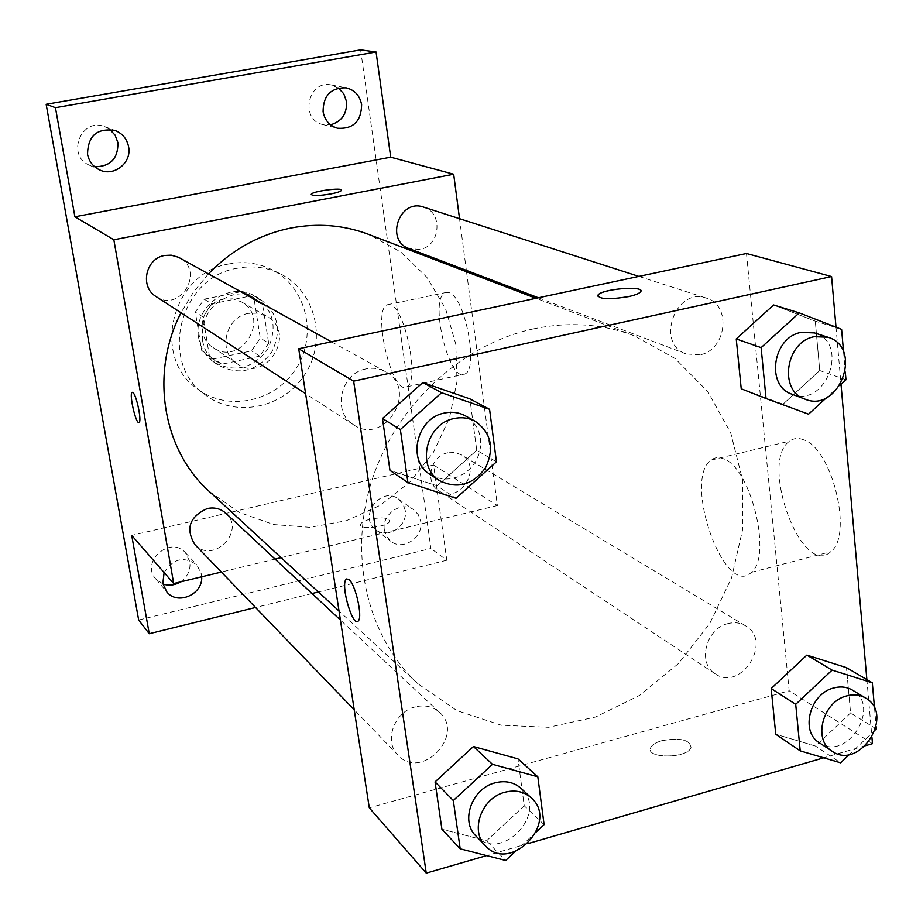 <?xml version="1.0" encoding="UTF-8"?>
<svg xmlns="http://www.w3.org/2000/svg" width="923" height="923" viewBox="0 0 923 923"><rect width="100%" height="100%" fill="white"/><g stroke="black" fill="none" stroke-linecap="round" stroke-linejoin="round"><path stroke-width="0.69" stroke-dasharray="4.62 3.46" d="M248.437 313.393C225.224 317.074 217.459 351.894 237.119 363.72C265.859 384.51 297.979 332.661 266.562 316.185L257.817 313.151L248.437 313.393M223.77 299.075C201.387 302.559 193.992 336.053 212.971 347.475C240.741 367.562 271.616 317.731 241.261 301.798L232.827 298.856L223.77 299.075M254.252 300.056L260.263 338.083L251.518 350.867L213.998 358.805L207.167 355.17L201.676 350.405L195.33 312.124L204.191 299.19L242.045 291.495L245.564 293.179L254.252 300.056L262.617 304.694L268.674 343.206L260.263 338.083M201.676 350.405L209.371 355.724L202.979 316.958L195.33 312.124M204.191 299.19L211.967 303.852L250.271 296.029L242.045 291.495M211.967 303.852L202.979 316.958M209.371 355.724L214.921 360.547L221.832 364.227L213.998 358.805M268.674 343.206L259.813 356.151L221.832 364.227M262.617 304.694L253.837 297.737L250.271 296.029M198.676 337.945C192.272 307.624 229.008 280.28 254.667 295.983C273.762 309.678 278.019 327.55 267.416 349.609C252.394 368.912 234.5 373.065 213.732 362.07C205.564 356.186 200.545 348.144 198.676 337.945M202.552 340.552C204.421 350.809 209.463 358.897 217.69 364.816C238.572 375.88 256.571 371.692 271.697 352.251C282.357 330.053 278.088 312.066 258.89 298.302C251.148 294.172 242.853 292.949 234.027 294.633C211.529 301.636 201.041 316.935 202.552 340.552M259.813 356.151L251.518 350.867M229.089 263.932C171.955 272.573 150.795 356.993 197.164 388.687C227.75 412.362 275.965 401.782 296.629 367.7C317.939 334.022 305.94 286.142 271.12 269.297C257.909 262.928 243.891 261.14 229.089 263.932M237.373 268.224C179.524 277.015 158.029 362.577 204.952 394.629C235.896 418.581 284.699 407.816 305.64 373.284C327.227 339.156 315.135 290.664 279.911 273.623C266.539 267.185 252.36 265.386 237.373 268.224M405.185 510.292L402.924 503.854L398.401 498.951C381.003 485.452 357.732 517.042 375.765 529.687C387.522 539.69 408.197 526.006 405.185 510.292M338.406 88.008L331.311 84.974C307.97 79.459 299.479 119.794 322.888 124.559L330.561 124.801M109.664 129.301L104.714 126.659C81.316 116.921 65.902 155.537 89.312 165.136L94.654 166.751M180.412 581.917C187.669 576.806 190.807 570.045 189.826 561.669L185.396 552.692C170.386 535.132 140.065 561.98 155.814 578.975L162.944 583.971M360.616 49.877L430.926 548.481L138.658 620.014M466.542 271.777L497.382 505.539L433.568 465.03L446.813 560.238L430.926 548.481M459.539 218.693L466.357 270.37M449.236 292.695L445.244 292.649C428.653 298.533 449.224 383.968 464.869 373.977C478.956 369.304 465.146 297.114 449.236 292.695M446.813 560.238L318.343 591.966M312.009 593.535L255.533 607.472M384.395 530.137C381.326 514.388 401.77 500.358 413.816 509.854L418.419 514.838L420.703 521.403C423.749 537.394 402.693 551.377 390.752 541.201L386.529 536.367L384.395 530.137M164.121 572.548C173.212 558.38 184.15 555.865 196.934 565.026L201.433 574.152L201.687 576.794M433.568 465.03L131.712 535.386M208.471 273.831L193.334 292.279L181.023 312.759M209.233 491.44L239.242 512.392L273.577 524.541L310.036 527.321L346.333 520.722L380.264 505.285L409.847 482.025L433.36 452.397L449.42 418.154L457.058 381.314L455.766 344.048L445.521 308.617L426.795 277.212L400.617 251.875L368.508 234.338M497.382 505.539L281.1 557.654M275.077 559.107L221.358 572.052M447.69 452.801C430.522 455.939 424.361 482.268 438.748 490.748C459.331 505.516 483.606 467.073 461.419 454.843L454.854 452.489L447.69 452.801M156.079 296.571C180.043 313.301 205.379 271.004 179.339 257.736M194.88 544.593C213.005 564.761 246.314 530.933 225.847 513.223M423.565 207.11C443.502 212.44 440.386 246.349 419.792 249.441L409.085 248.587M370.4 519.141C364.47 520.653 361.193 522.43 360.547 524.46C358.874 530.367 389.321 526.768 389.61 521.022C388.26 517.653 381.857 517.03 370.4 519.141C364.47 520.641 361.193 522.418 360.547 524.449C358.874 530.356 389.321 526.756 389.61 521.01C388.26 517.641 381.857 517.018 370.4 519.13M341.441 190.392L341.441 190.38C340.633 191.511 337.137 192.699 330.953 193.945C318.954 195.918 312.389 196.045 311.236 194.349M390.81 304.936L387.095 304.821C371.773 310.451 392.413 396.59 406.789 386.829C419.803 382.387 405.682 309.62 390.81 304.936M132.289 392.344L132.993 392.621C136.535 395.009 141.934 421.2 139.142 422.411L138.923 422.515M533.367 328.888C461.292 344.417 395.679 405.532 371.761 480.814C347.844 556.131 367.619 637.539 418.35 684.093L456.966 710.629L501.316 725.224L548.481 727.301L595.554 717.033L639.743 695.284L678.52 663.499L709.718 623.59L731.558 577.89L742.75 529.006L742.542 479.752L730.762 433.037L707.895 391.733L675.071 358.528L634.124 335.764C602.384 323.8 568.799 321.516 533.367 328.888M699.911 354.836L686.135 353.947C654.995 343.794 675.613 286.638 706.383 298.129C731.893 304.902 726.574 350.244 699.911 354.836M415.327 706.88C394.144 711.633 383.53 741.538 398.078 755.256C421.269 781.123 465.665 734.881 439.463 712.314C432.783 706.453 424.742 704.641 415.327 706.88M366.039 368.912C340.495 373.215 331.842 412.223 353.521 424.742C384.833 446.651 419.457 388.952 385.376 371.623C379.388 368.404 372.938 367.504 366.039 368.912M728.028 623.579C705.957 628.355 697.096 663.245 715.163 673.79C740.869 692.319 773.232 640.977 745.461 625.748C740.211 622.69 734.408 621.975 728.028 623.579M746.476 253.502L789.177 690.785L369.292 807.821M876.331 728.951L850.568 712.937L846.483 667.652L850.568 712.937L815.505 746.072L775.747 734.235L815.505 746.072L840.599 762.813M496.459 461.812L476.741 450.262L469.876 398.863L476.741 450.262L437.179 485.856L389.979 470.418L437.179 485.856L456.054 498.258M865.589 745.669L823.708 757.818M527.921 843.634L486.64 855.609M836.007 327.192L841.015 384.337M866.87 679.605L871.947 737.5M544.109 824.654L524.229 805.814L517.965 758.879L524.229 805.814L486.559 840.818L441.909 829.235L486.559 840.818L505.666 860.478M841.603 329.361L815.286 321.158L773.612 304.971L815.286 321.158L819.728 370.527L783.039 404.182L741.227 388.779L808.56 414.173M872.489 743.661L789.177 690.785M803.737 439.833C798.453 437.698 793.792 438.113 789.742 441.079C758.718 461.062 801.66 579.056 830.723 551.723C853.348 535.882 832.269 448.693 803.737 439.833M661.791 740.707C655.699 742.496 651.984 744.849 650.646 747.768C645.165 758.764 687.312 758.729 691.039 747.653C690.116 739.75 680.366 737.431 661.791 740.707C655.699 742.484 651.984 744.838 650.646 747.745C645.165 758.752 687.312 758.718 691.039 747.63C690.116 739.727 680.366 737.419 661.791 740.684M640.874 290.907L640.447 292.014C638.843 293.687 634.862 295.233 628.482 296.652C611.349 299.583 601.058 299.387 597.619 296.064M724.209 459.089C719.225 456.85 714.864 457.185 711.125 460.092C682.42 479.648 724.613 599.281 751.391 572.329C772.332 556.811 751.103 468.538 724.209 459.089M346.933 578.813L349.009 579.598C355.436 584.259 362.762 616.31 358.436 620.775L357.443 621.502M839.965 385.295L826.616 397.571M843.576 352.125L845.318 372.154M791.934 394.179C825.808 408.647 850.118 342.929 814.478 332.915M815.286 321.158L819.728 370.527L783.039 404.182M845.976 379.768L819.728 370.527M875.269 729.955L849.506 754.368M874.543 708.333L876.135 726.655M819.278 742.727C846.656 762.513 882.065 706.337 852.437 690.116M850.568 712.937L815.505 746.072M430.245 474.549L436.694 477.664L443.767 479.095L451.093 478.795L458.281 476.753L464.961 473.107L470.799 468.03L475.483 461.8L478.783 454.739L480.514 447.205L480.595 439.59L479.002 432.287L475.83 425.676L471.238 420.115L465.446 415.892M476.741 450.262L437.179 485.856M536.263 831.958L515.172 851.617M475.864 835.903C500.808 863.743 549.358 812.702 521.16 788.45M524.229 805.814L486.559 840.818M212.971 347.475L237.119 363.72M241.261 301.798L266.562 316.185M258.89 298.302L254.667 295.983M217.69 364.816L213.732 362.07M214.921 360.547L207.167 355.17M253.837 297.737L245.564 293.179M279.911 273.623L271.12 269.297M204.952 394.629L197.164 388.687M155.814 578.975L166.775 591.862M185.396 552.692L196.934 565.026M89.312 165.136L99.419 169.797M104.714 126.659L115.167 130.501M322.888 124.559L337.53 128.228M331.311 84.974L346.16 87.823M375.765 529.687L390.752 541.201M398.401 498.951L413.816 509.854M406.789 386.829L464.869 373.977M387.095 304.821L445.244 292.649M634.124 335.764L535.975 298.291M418.35 684.093L339.041 611.026M538.409 297.771L686.135 353.947M638.866 276.404L706.383 298.129M439.463 712.314L340.414 620.014M398.078 755.256L354.224 709.787M385.376 371.623L331.438 341.81M353.521 424.742L305.605 393.636M745.461 625.748L461.419 454.843M715.163 673.79L438.748 490.748M751.391 572.329L830.723 551.723M711.125 460.092L789.742 441.079"/><path stroke-width="1.38" d="M330.561 124.801C341.798 121.524 347.117 113.76 346.517 101.518L343.806 93.858L338.406 88.008M94.654 166.751C110.402 166.671 118.156 158.641 117.913 142.638L115.075 135.15L109.664 129.301M162.944 583.971C168.909 586.024 174.735 585.344 180.412 581.917M255.533 607.472L149.249 633.72L138.658 620.014L46.15 104.287L360.616 49.877L376.065 51.988L390.717 157.187L74.901 216.79L55.438 107.679L46.15 104.287M149.249 633.72L131.712 535.386L173.697 583.532L113.841 239.749L74.901 216.79M132.981 392.621C136.523 395.009 141.923 421.2 139.131 422.411C136.223 425.491 128.828 394.052 132.081 392.437L132.981 392.621M87.523 154.233C87.95 135.681 97.157 127.778 115.167 130.501C122.505 133.512 126.993 138.946 128.609 146.803C132.001 162.806 113.829 177.17 99.419 169.797C92.958 166.602 88.989 161.41 87.523 154.233M323.085 111.671C323.235 95.507 330.919 87.558 346.16 87.823C354.72 89.981 359.866 95.6 361.62 104.703C361.262 121.363 353.232 129.208 337.53 128.228C329.569 125.816 324.746 120.302 323.085 111.671M55.438 107.679L376.065 51.988M113.841 239.749L453.678 174.228L390.717 157.187M453.678 174.228L459.539 218.693M466.357 270.37L466.542 271.777M318.343 591.966L312.009 593.535M201.687 576.794C203.037 594.47 177.354 605.638 166.775 591.862L162.84 583.44L164.121 572.548M535.975 298.291L368.508 234.338C343.794 225.039 317.974 222.916 291.045 227.981C259.386 234.442 231.858 249.729 208.471 273.831M181.023 312.759C149.664 373.065 162.702 449.916 209.233 491.44L339.041 611.026M281.1 557.654L275.077 559.107M221.358 572.052L173.697 583.532M331.438 341.81L178.393 257.24L171.182 255.175L164.709 255.475C145.534 258.313 139.569 286.972 156.079 296.571L305.605 393.636M340.414 620.014L225.847 513.223C220.632 508.642 214.448 507.073 207.294 508.527C189.434 516.718 185.304 528.729 194.88 544.593L354.224 709.787M538.409 297.771L409.085 248.587C384.764 240.58 399.486 198.203 423.565 207.11L638.866 276.404M330.953 193.922C318.954 195.895 312.378 196.034 311.236 194.338C311.939 191.211 343.61 187.057 341.441 190.38C340.633 191.499 337.137 192.688 330.953 193.922M311.236 194.349L311.236 194.338C311.939 191.223 343.61 187.069 341.441 190.392M138.923 422.515C135.773 423.911 128.966 393.925 132.093 392.437L132.289 392.344M486.64 855.609L426.253 873.123L369.292 807.821L298.706 348.767L746.476 253.502L831.577 276.542L836.007 327.192M426.253 873.123L353.636 381.153L298.706 348.767M348.998 579.598C355.424 584.271 362.751 616.322 358.412 620.787C353.278 628.967 340.252 585.459 345.987 579.471L348.998 579.598M775.747 734.235L771.178 688.558L806.864 655.111L846.483 667.652L806.864 655.111L771.178 688.558L775.747 734.235L800.218 750.872L795.707 704.33L832.085 670.121L872.316 682.801L874.543 708.333M389.979 470.418L382.468 418.523L422.815 382.56L469.876 398.863L422.815 382.56L382.468 418.523L389.979 470.418L407.931 482.591L400.363 429.553L441.598 392.713L489.571 409.304L496.459 461.812L456.054 498.258L407.931 482.591M871.947 737.5L872.489 743.661L865.589 745.669M823.708 757.818L527.921 843.634M841.015 384.337L866.87 679.605M353.636 381.153L831.577 276.542M441.909 829.235L435.056 781.896L473.441 746.534L517.965 758.879L473.441 746.534L435.056 781.896L441.909 829.235L460.196 848.825L453.308 800.553L492.49 764.336L537.821 776.797L544.109 824.654L536.263 831.958M741.227 388.779L736.242 338.937L773.612 304.971L736.242 338.937L741.227 388.779L766.044 398.528L761.117 347.636L799.249 312.885L841.603 329.361L843.576 352.125M628.482 296.629C608.753 299.79 598.589 299.26 598.012 295.002C602.304 288.587 646.954 285.38 640.435 292.003C638.843 293.664 634.851 295.21 628.482 296.629M597.619 296.064L598.012 295.025C601.669 289.314 641.254 285.484 640.874 290.907M357.443 621.502C351.444 624.029 340.772 584.709 346.01 579.459L346.933 578.813M826.616 397.571L808.56 414.173L766.044 398.528M845.318 372.154L845.976 379.768L839.965 385.295M827.827 337.207L814.478 332.915L801.037 332.395C772.609 337.287 765.594 385.941 791.934 394.179L805.006 399.151C839.157 413.735 863.778 347.313 827.827 337.207L814.271 336.699C785.577 341.672 778.447 390.844 805.006 399.151M761.117 347.636L736.242 338.937M799.249 312.885L773.612 304.971M849.506 754.368L840.599 762.813L800.218 750.872M876.135 726.655L876.331 728.951L875.269 729.955M865.589 698.03L852.437 690.116C846.841 686.862 840.599 686.147 833.723 687.97C809.933 693.45 799.976 731.512 819.278 742.727L832.073 751.207C859.659 771.143 895.448 714.367 865.589 698.03C859.959 694.754 853.671 694.038 846.726 695.896C822.728 701.457 812.632 739.911 832.073 751.207M795.707 704.33L771.178 688.558M832.085 670.121L806.864 655.111M872.316 682.801L846.483 667.652M475.391 421.384L465.446 415.892C458.95 412.396 451.924 411.45 444.378 413.066C416.458 417.992 406.697 460.992 430.245 474.549L439.775 480.733C457.439 489.317 472.68 485.013 485.486 467.799C494.647 448.405 491.29 432.933 475.391 421.384C468.826 417.854 461.731 416.908 454.116 418.546C425.907 423.565 415.996 467.05 439.775 480.733M400.363 429.553L382.468 418.523M441.598 392.713L422.815 382.56M489.571 409.304L469.876 398.863M515.172 851.617L505.666 860.478L460.196 848.825M531.256 797.864L521.16 788.45C513.973 782.15 505.262 780.281 495.028 782.866C471.988 788.346 460.185 821.158 475.864 835.903L485.475 845.86C510.627 873.954 559.684 822.301 531.256 797.864C524.01 791.507 515.219 789.638 504.881 792.257C481.61 797.83 469.657 831 485.475 845.86M453.308 800.553L435.056 781.896M492.49 764.336L473.441 746.534M537.821 776.797L517.965 758.879"/></g></svg>
